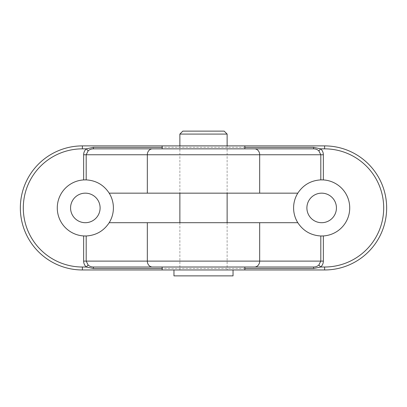 <?xml version="1.0" encoding="UTF-8"?>
<svg xmlns="http://www.w3.org/2000/svg" width="407" height="407" viewBox="0 0 407 407"><rect width="100%" height="100%" fill="white"/><g stroke="black" fill="none" stroke-linecap="round" stroke-linejoin="round"><path stroke-width="0.31" stroke-dasharray="2.04 1.53" d="M109.198 222.7L297.802 222.7M203.5 222.7L179.869 222.7L203.5 222.7M82.387 269.968A62.037 62.037 0 0 1 20.35 207.931A62.037 62.037 0 0 1 82.387 145.894L324.613 145.894A62.037 62.037 0 0 1 386.65 207.931A62.037 62.037 0 0 1 324.613 269.968L82.387 269.968M70.569 207.931A14.769 14.769 0 0 1 85.338 193.162A14.769 14.769 0 0 1 100.107 207.931A14.769 14.769 0 0 1 85.338 222.7A14.769 14.769 0 0 1 70.569 207.931M306.893 207.931A14.769 14.769 0 0 1 321.662 193.162A14.769 14.769 0 0 1 336.431 207.931A14.769 14.769 0 0 1 321.662 222.7A14.769 14.769 0 0 1 306.893 207.931M297.802 193.162L109.198 193.162M320.808 179.879A28.063 28.063 0 0 0 293.6 207.931A28.063 28.063 0 0 0 320.808 235.984M321.784 235.994A28.063 28.063 0 0 0 322.726 235.974M323.362 235.943A28.063 28.063 0 0 0 349.725 207.931A28.063 28.063 0 0 0 323.362 179.919M322.726 179.889A28.063 28.063 0 0 0 321.784 179.869M83.639 179.919A28.063 28.063 0 0 0 57.275 207.931A28.063 28.063 0 0 0 83.639 235.943M84.274 235.974A28.063 28.063 0 0 0 85.216 235.994M86.192 235.984A28.063 28.063 0 0 0 113.4 207.931A28.063 28.063 0 0 0 86.192 179.879M85.216 179.869A28.063 28.063 0 0 0 84.274 179.889M203.5 269.968L244.856 269.968L203.5 269.968M203.5 267.012L162.144 267.012M244.856 145.894L162.144 145.894L244.856 145.894M203.5 148.85L244.856 148.85M203.5 145.894L227.131 145.894L203.5 145.894M203.5 193.162L179.869 193.162L203.5 193.162M173.962 275.875L233.038 275.875M227.131 134.081L179.869 134.081M224.181 131.125L203.5 131.125M244.856 147.375L162.144 147.375M244.856 268.488L162.144 268.488M179.869 222.7L179.869 269.968L179.869 222.7M227.131 222.7L227.131 269.968L227.131 222.7M179.869 145.894L179.869 193.162L179.869 145.894M227.131 145.894L227.131 193.162L227.131 145.894"/><path stroke-width="0.61" d="M85.216 235.994A28.063 28.063 0 0 0 86.192 235.984C96.072 235.388 103.744 230.957 109.198 222.7L259.671 222.7L259.671 261.106L147.329 261.106A5.907 5.108 90 0 0 152.437 267.012L254.563 267.012A5.907 5.108 -90 0 0 259.671 261.106L320.808 261.106L318.844 265.043C317.394 266.346 315.634 267.002 313.568 267.012L254.563 267.012M321.784 179.869A28.063 28.063 0 0 0 320.808 179.879C310.928 180.474 303.256 184.9 297.802 193.162A28.063 28.063 0 0 0 297.802 222.7L259.671 222.7M109.198 222.7A28.063 28.063 0 0 0 109.198 193.162L297.802 193.162M70.569 207.931A14.769 14.769 0 0 0 85.338 222.7A14.769 14.769 0 0 0 100.107 207.931A14.769 14.769 0 0 0 85.338 193.162A14.769 14.769 0 0 0 70.569 207.931M306.893 207.931A14.769 14.769 0 0 0 321.662 222.7A14.769 14.769 0 0 0 336.431 207.931A14.769 14.769 0 0 0 321.662 193.162A14.769 14.769 0 0 0 306.893 207.931M297.802 222.7C303.256 230.957 310.928 235.388 320.808 235.984A28.063 28.063 0 0 0 321.784 235.994M322.726 235.974A28.063 28.063 0 0 0 349.725 207.931A28.063 28.063 0 0 0 322.726 179.889M84.274 179.889A28.063 28.063 0 0 0 57.275 207.931A28.063 28.063 0 0 0 83.639 235.943L83.639 261.106L86.192 261.106L86.192 235.984L83.639 235.943A28.063 28.063 0 0 0 84.274 235.974M109.198 193.162C103.744 184.9 96.072 180.474 86.192 179.879A28.063 28.063 0 0 0 85.216 179.869M244.856 269.968L82.387 269.968A62.037 62.037 0 0 1 20.35 207.931A62.037 62.037 0 0 1 82.387 145.894L324.613 145.894A62.037 62.037 0 0 1 386.65 207.931A62.037 62.037 0 0 1 324.613 269.968L244.856 269.968L244.856 267.012L203.5 267.012M162.144 147.375L93.432 147.375L93.432 148.85L203.5 148.85M254.563 148.85A5.907 5.108 90 0 1 259.671 154.757L320.808 154.757L318.844 150.819C317.394 149.517 315.634 148.86 313.568 148.85L152.437 148.85A5.907 5.108 90 0 0 147.329 154.757L147.329 193.162M93.432 147.375L86.248 148.85L88.156 150.819C89.606 149.517 91.366 148.86 93.432 148.85L152.437 148.85M323.362 154.757L323.362 179.919L320.808 179.879L320.808 154.757L323.362 154.757C323.331 152.513 322.461 150.544 320.752 148.85L313.568 147.375L244.856 147.375M259.671 193.162L259.671 154.757L86.192 154.757L88.156 150.819M324.613 269.968L324.613 267.012L320.752 267.012L313.568 268.488L244.856 268.488M162.144 268.488L93.432 268.488L86.248 267.012L88.156 265.043L86.192 261.106L147.329 261.106L147.329 222.7M162.144 269.968L162.144 267.012L93.432 267.012C91.366 267.002 89.606 266.346 88.156 265.043M93.432 268.488L93.432 267.012L152.437 267.012M83.639 154.757L86.192 154.757L86.192 179.879L83.639 179.919L83.639 154.757C83.669 152.513 84.539 150.544 86.248 148.85L82.387 148.85A59.081 59.081 0 0 0 23.306 207.931A59.081 59.081 0 0 0 82.387 267.012L82.387 269.968A62.037 62.037 0 0 1 20.35 207.931A62.037 62.037 0 0 1 82.387 145.894L82.387 148.85M320.808 235.984L323.362 235.943L323.362 261.106L320.808 261.106L320.808 235.984M313.568 147.375L313.568 148.85L244.856 148.85L244.856 145.894M313.568 268.488L313.568 267.012L244.856 267.012M323.362 261.106C323.331 263.349 322.461 265.318 320.752 267.012L318.844 265.043M324.613 145.894L324.613 148.85L320.752 148.85L318.844 150.819M233.038 269.968L233.038 275.875L173.962 275.875L173.962 269.968M179.869 145.894L179.869 134.081L227.131 134.081L227.131 145.894M203.5 131.125L182.819 131.125L224.181 131.125L227.131 134.081M324.613 267.012A59.081 59.081 0 0 0 383.694 207.931A59.081 59.081 0 0 0 324.613 148.85M83.639 261.106C83.669 263.349 84.539 265.318 86.248 267.012L82.387 267.012M162.144 148.85L162.144 145.894M227.131 222.7L227.131 193.162M179.869 222.7L179.869 193.162M182.819 131.125L179.869 134.081"/></g></svg>
